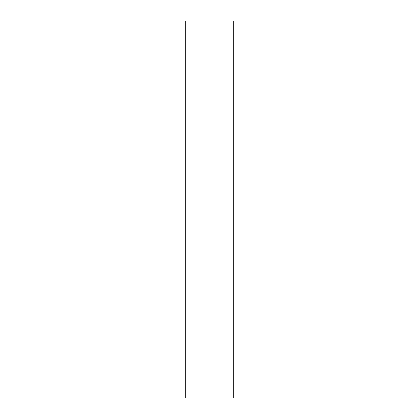 <?xml version="1.0" encoding="UTF-8"?>
<svg xmlns="http://www.w3.org/2000/svg" width="419" height="419" viewBox="0 0 419 419"><rect width="100%" height="100%" fill="white"/><g stroke="black" fill="none" stroke-linecap="round" stroke-linejoin="round"><path stroke-width="0.63" d="M233.289 209.5L233.289 398.05L185.711 398.05L185.711 20.95L233.289 20.95L233.289 209.5"/></g></svg>
